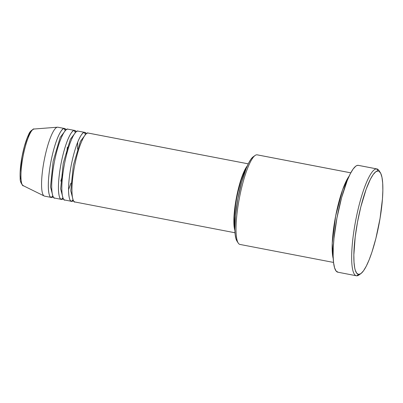 <?xml version="1.0" encoding="UTF-8"?>
<svg xmlns="http://www.w3.org/2000/svg" width="403" height="403" viewBox="0 0 403 403"><rect width="100%" height="100%" fill="white"/><g stroke="black" fill="none" stroke-linecap="round" stroke-linejoin="round"><path stroke-width="0.6" d="M23.57 185.743L23.112 185.617C20.991 183.592 20.014 181.128 20.18 178.217C19.818 172.348 20.462 165.013 22.11 156.213C23.868 147.231 26.029 140.053 28.598 134.667C29.51 131.983 31.308 130.098 33.993 129.025L34.184 129.025C32.663 127.761 26.961 135.977 22.951 156.963C19.102 177.96 21.621 186.76 23.57 185.743M71.603 201.339A35.096 7.178 -79.1 0 0 71.774 201.359A1.753 1.718 94.1 0 1 73.155 199.959A1.753 1.718 -85.9 0 0 71.774 201.359L71.432 201.293L71.774 201.359A35.096 7.178 -79.1 0 0 73.482 200.664L71.774 201.359C69.407 202.598 66.344 191.893 71.024 166.363C75.9 140.843 82.837 130.854 84.685 132.391A1.753 1.718 -85.9 0 0 85.718 134.34A1.753 1.718 94.1 0 1 84.685 132.391L86.353 133.736A35.096 7.178 -79.1 0 0 84.857 132.411L78.111 131.116A35.096 7.178 100.9 0 0 77.935 131.091A35.096 7.178 100.9 0 0 64.354 164.646A35.096 7.178 100.9 0 0 64.853 200.039L71.603 201.339A35.096 7.178 -79.1 0 1 71.104 165.94A35.096 7.178 -79.1 0 1 84.685 132.391L77.935 131.091L84.685 132.391A35.096 7.178 -79.1 0 1 84.857 132.411M61.483 199.394A35.096 7.178 -79.1 0 0 61.654 199.414A1.753 1.718 94.1 0 1 63.034 198.014A1.753 1.718 -85.9 0 0 61.654 199.414L61.311 199.349L61.654 199.414A35.096 7.178 -79.1 0 0 63.362 198.714L61.654 199.414C59.286 200.649 56.224 189.949 60.903 164.414C65.78 138.899 72.716 128.905 74.565 130.441A1.753 1.718 -85.9 0 0 75.598 132.391A1.753 1.718 94.1 0 1 74.565 130.441L76.232 131.791A35.096 7.178 -79.1 0 0 74.736 130.466L67.991 129.167A35.096 7.178 100.9 0 0 67.815 129.146A35.096 7.178 100.9 0 0 54.234 162.696A35.096 7.178 100.9 0 0 54.732 198.095L61.483 199.394A35.096 7.178 -79.1 0 1 60.984 163.996A35.096 7.178 -79.1 0 1 74.565 130.441L67.815 129.146L74.565 130.441A35.096 7.178 -79.1 0 1 74.736 130.466M51.362 197.445A35.096 7.178 -79.1 0 0 51.534 197.47A1.753 1.718 94.1 0 1 52.914 196.07A1.753 1.718 -85.9 0 0 51.534 197.47L51.191 197.405L51.534 197.47A35.096 7.178 -79.1 0 0 53.241 196.77L51.534 197.47C49.166 198.704 46.103 188 50.783 162.469C55.659 136.949 62.596 126.96 64.445 128.497A1.753 1.718 -85.9 0 0 65.477 130.446A1.753 1.718 94.1 0 1 64.445 128.497L66.112 129.847A35.096 7.178 -79.1 0 0 64.616 128.517L57.871 127.222A35.096 7.178 100.9 0 0 57.694 127.197A35.096 7.178 100.9 0 0 44.113 160.752A35.096 7.178 100.9 0 0 44.612 196.15L51.362 197.445A35.096 7.178 -79.1 0 1 50.859 162.046A35.096 7.178 -79.1 0 1 64.445 128.497L57.694 127.197L64.445 128.497A35.096 7.178 -79.1 0 1 64.616 128.517M240.203 244.47A45.625 9.329 -79.1 0 1 238.254 243.085A45.625 9.329 -79.1 0 1 239.432 197.878A45.625 9.329 -79.1 0 1 255.104 155.457A45.625 9.329 -79.1 0 1 256.983 154.807A45.625 9.329 100.9 0 0 239.327 198.427A45.625 9.329 100.9 0 0 239.976 244.44L333.543 262.439M255.104 155.457L253.17 156.832A43.867 8.972 100.9 0 0 238.097 197.621A43.867 8.972 100.9 0 0 236.964 241.09L238.254 243.085M359.899 274.181A54.395 11.123 -79.1 0 1 356.66 275.803L358.67 274.403A52.642 10.765 -79.1 0 1 357.542 221.902A52.642 10.765 -79.1 0 1 378.034 170.943L376.669 168.892A54.395 11.123 100.9 0 0 355.491 221.554A54.395 11.123 100.9 0 0 356.66 275.803A54.395 11.123 -79.1 0 1 356.393 275.768A54.395 11.123 -79.1 0 1 355.617 220.899A54.395 11.123 -79.1 0 1 376.669 168.892L358.116 165.326A54.395 11.123 100.9 0 0 337.064 217.333A54.395 11.123 100.9 0 0 337.835 272.196L356.393 275.768M248.248 163.835L88.232 133.061A35.096 7.178 100.9 0 0 88.056 133.04L248.243 163.845L88.056 133.04A35.096 7.178 100.9 0 0 74.474 166.59A35.096 7.178 100.9 0 0 74.973 201.989L234.989 232.763M234.863 230.501A35.096 7.178 -79.1 0 1 236.485 197.314A35.096 7.178 -79.1 0 1 247.291 165.89L244.893 169.708L241.125 179.078L237.72 191.435L236.324 198.155L235.206 204.89L233.952 217.398L234.163 227.055L234.863 230.501M245.906 169.225A33.338 6.816 100.9 0 0 236.838 197.379A33.338 6.816 100.9 0 0 234.813 226.889L234.355 221.489L234.43 216.461L235.619 204.578L236.687 198.18L238.012 191.798L241.246 180.06L243.024 175.154L245.906 169.225M350.771 172.847L256.983 154.807L350.771 172.847M333.241 258.731A45.625 9.329 -79.1 0 1 335.573 216.371A45.625 9.329 -79.1 0 1 349.119 176.161L342.636 189.682L335.669 215.887L332.253 243.231L333.241 258.731M44.788 196.17A35.096 7.178 -79.1 0 1 44.229 196.019A35.096 7.178 -79.1 0 1 44.194 160.329A35.096 7.178 -79.1 0 1 57.463 127.202A35.096 7.178 -79.1 0 1 57.694 127.197A35.096 7.178 -79.1 0 1 58.042 127.267M57.463 127.202L33.993 129.025A28.86 5.904 100.9 0 0 23.082 156.268A28.86 5.904 100.9 0 0 23.112 185.617L44.229 196.019M31.439 130.884L30.109 132.33L27.213 137.987L24.387 146.561L22.049 156.747L20.215 171.643M20.15 175.738L20.372 179.118M20.875 181.652L21.641 183.249M358.67 274.403L360.967 273.556L363.546 270.761L366.307 266.111L369.153 259.794L371.964 252.051L375.888 238.425L380.059 218.366L382.447 198.966L382.85 190.453L382.694 183.174L381.984 177.416L380.754 173.396L379.047 171.265L378.034 170.943L375.737 171.789L373.158 174.585L370.392 179.234L366.136 189.259L360.816 206.92L357.542 221.902L355.194 236.954L353.854 254.892L354.01 262.172L354.716 267.93L355.27 270.171L356.746 273.259L358.67 274.403L356.66 275.803A54.395 11.123 100.9 0 0 358.902 275.027L360.836 273.652A52.642 10.765 -79.1 0 1 358.67 274.403M338.107 272.232L336.117 271.053L334.591 267.859L333.588 262.781L333.135 256.016L333.266 247.815L333.961 238.5L336.938 217.983L341.618 197.591L347.285 180.418L350.222 173.894L353.078 169.089L355.743 166.197L356.972 165.507L358.393 165.361A54.395 11.123 100.9 0 0 358.116 165.326L376.669 168.892A54.395 11.123 -79.1 0 1 376.936 168.928A54.395 11.123 -79.1 0 1 379.606 171.703M350.776 172.832L257.21 154.838A45.625 9.329 100.9 0 0 256.983 154.807A45.625 9.329 -79.1 0 1 257.431 154.893M237.236 241.468L236.002 238.898L235.191 234.803L234.828 229.342L235.493 215.217L237.896 198.674L241.669 182.227L246.238 168.378L248.606 163.114L250.913 159.245L253.18 156.827M380.281 172.544L378.991 170.55A54.395 11.123 100.9 0 0 376.669 168.892L378.034 170.943A52.642 10.765 -79.1 0 1 380.281 172.544A52.642 10.765 -79.1 0 1 378.921 224.708A52.642 10.765 -79.1 0 1 360.836 273.652M65.357 130.582L60.178 137.433L53.11 161.351L50.521 186.952L52.813 195.803L50.521 186.952L53.11 161.351L60.178 137.433L65.357 130.582M67.815 129.146C65.966 127.61 59.029 137.599 54.153 163.119C49.478 188.649 52.541 199.354 54.909 198.12M75.477 132.527L70.298 139.383L63.231 163.296L60.641 188.896L62.933 197.752L60.641 188.896L63.231 163.296L70.298 139.383L75.477 132.527M77.935 131.091C76.086 129.554 69.15 139.549 64.273 165.064C59.599 190.599 62.661 201.299 65.029 200.064M85.597 134.476L80.419 141.327L73.351 165.24L70.762 190.846L73.054 199.697L70.762 190.846L73.351 165.24L80.419 141.327L85.597 134.476M88.056 133.04C86.207 131.504 79.27 141.493 74.394 167.013C69.719 192.543 72.782 203.248 75.149 202.009M68.555 189.707L70.928 183.088M77.462 149.11L77.714 142.088M60.808 181.138L62.863 173.91M66.571 154.646L67.341 147.166M376.936 168.928L358.383 165.361"/></g></svg>
